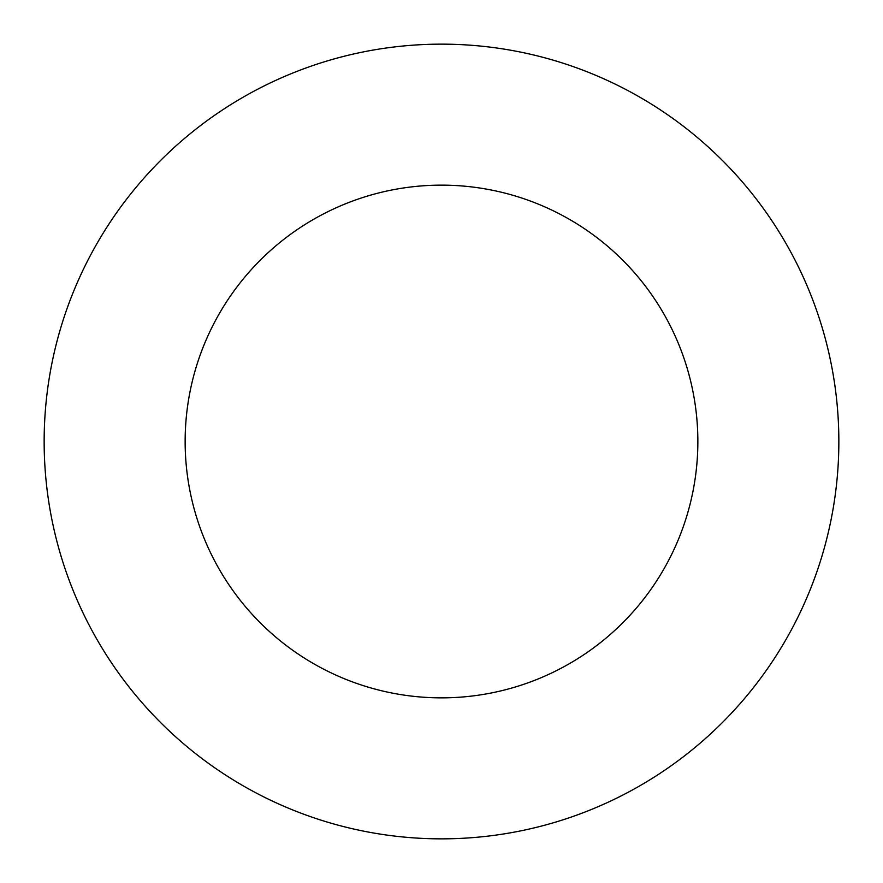 <?xml version="1.0" encoding="UTF-8"?>
<svg xmlns="http://www.w3.org/2000/svg" width="883" height="883" viewBox="0 0 883 883"><rect width="100%" height="100%" fill="white"/><g stroke="black" fill="none" stroke-linecap="round" stroke-linejoin="round"><path stroke-width="0.66" stroke-dasharray="4.42 3.31" d="M441.5 185.143A256.357 256.357 0 0 1 697.857 441.5A256.357 256.357 0 0 1 441.5 697.857A256.357 256.357 0 0 0 697.857 441.5A256.357 256.357 0 0 0 441.5 185.143A256.357 256.357 0 0 0 185.143 441.5A256.357 256.357 0 0 0 441.5 697.857A256.357 256.357 0 0 1 185.143 441.5A256.357 256.357 0 0 1 441.5 185.143M441.5 44.15A397.35 397.35 0 0 0 44.15 441.5A397.35 397.35 0 0 0 441.5 838.85A397.35 397.35 0 0 1 44.15 441.5A397.35 397.35 0 0 1 441.5 44.15A397.35 397.35 0 0 1 838.85 441.5A397.35 397.35 0 0 1 441.5 838.85A397.35 397.35 0 0 0 838.85 441.5A397.35 397.35 0 0 0 441.5 44.15"/><path stroke-width="1.32" d="M441.5 697.857A256.357 256.357 0 0 0 697.857 441.5A256.357 256.357 0 0 0 441.5 185.143A256.357 256.357 0 0 1 697.857 441.5A256.357 256.357 0 0 1 441.5 697.857A256.357 256.357 0 0 1 185.143 441.5A256.357 256.357 0 0 1 441.5 185.143A256.357 256.357 0 0 0 185.143 441.5A256.357 256.357 0 0 0 441.5 697.857M441.5 838.85A397.35 397.35 0 0 1 44.15 441.5A397.35 397.35 0 0 1 441.5 44.15A397.35 397.35 0 0 1 838.85 441.5A397.35 397.35 0 0 1 441.5 838.85A397.35 397.35 0 0 0 838.85 441.5A397.35 397.35 0 0 0 441.5 44.15A397.35 397.35 0 0 0 44.15 441.5A397.35 397.35 0 0 0 441.5 838.85"/></g></svg>

